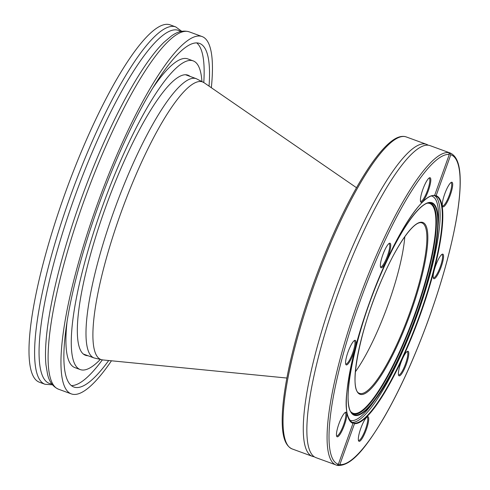 <?xml version="1.0" encoding="UTF-8"?>
<svg xmlns="http://www.w3.org/2000/svg" width="490" height="490" viewBox="0 0 490 490"><rect width="100%" height="100%" fill="white"/><g stroke="black" fill="none" stroke-linecap="round" stroke-linejoin="round"><path stroke-width="0.73" d="M211.337 87.716A190.261 40.756 110.1 0 0 202.058 36.542A190.261 40.756 110.1 0 0 200.814 36.187A190.261 40.756 110.1 0 0 97.406 204.048A190.261 40.756 110.1 0 0 71.362 393.905A190.261 40.756 110.1 0 0 111.469 360.793M175.708 26.901L170.104 24.855A190.261 40.756 110.1 0 0 168.86 24.5A190.261 40.756 110.1 0 0 65.452 192.362A190.261 40.756 110.1 0 0 39.408 382.224L45.013 384.27A190.261 40.756 110.1 0 1 72.079 191.584A190.261 40.756 110.1 0 1 175.708 26.901L181.753 31.299M201.917 81.34A164.352 35.206 110.1 0 0 193.158 60.87L187.793 58.904A164.352 35.206 110.1 0 0 152.378 88.641M67.02 322.046A164.352 35.206 110.1 0 0 74.89 367.616L80.262 369.576A164.352 35.206 110.1 0 0 81.334 369.883A164.352 35.206 110.1 0 0 100.156 359.587M193.158 60.87A164.352 35.206 110.1 0 0 103.641 203.13A164.352 35.206 110.1 0 0 80.262 369.576M196.692 42.887A182.942 39.194 -69.9 0 1 203.785 82.516M102.349 359.893A182.942 39.194 -69.9 0 1 71.362 385.593M108.694 360.518A182.942 39.194 -69.9 0 1 75.074 387.376A182.942 39.194 -69.9 0 1 73.88 387.033A182.942 39.194 -69.9 0 1 99.905 201.764A182.942 39.194 -69.9 0 1 199.546 43.414A182.942 39.194 -69.9 0 1 209.04 86.136M87.943 355.716A149.132 31.948 -69.9 0 1 85.487 355.287A149.132 31.948 -69.9 0 1 105.105 208.685A149.132 31.948 -69.9 0 1 187.933 75.16A149.132 31.948 -69.9 0 1 190.083 76.416M430.98 202.48L431.506 202.584L430.98 202.48A113.141 24.237 110.1 0 0 369.142 304.033A113.141 24.237 110.1 0 0 354.742 415.404L355.268 415.514A113.141 24.237 110.1 0 0 375.83 398.817A113.141 24.237 110.1 0 0 437.852 229.21A113.141 24.237 110.1 0 0 431.506 202.584M434.312 195.626C421.498 192.839 390.322 243.548 369.368 302.881C357.241 336.899 349.811 366.104 347.079 390.493C344.776 407.815 346.657 418.607 352.72 422.864A120.816 25.884 -69.9 0 0 352.849 422.907L354.203 423.189L354.497 423.679L339.852 464.581L336.924 465.273L338.363 464.269L353.008 423.372L352.488 422.766M353.008 423.372A121.195 25.964 110.1 0 1 368.878 304.21A121.195 25.964 110.1 0 1 434.642 195.369L449.287 154.472L448.858 152.66L449.526 152.794A166.11 35.586 110.1 0 1 450.279 153.027C458.965 157.07 460.3 170.244 460.22 182.825C460.122 193.232 458.781 205.702 456.208 220.231C450.561 251.376 440.859 285.743 427.109 323.339C413.48 360.089 398.952 391.792 383.523 418.435C366.005 447.468 351.875 465.806 338.002 465.5L337.592 465.408M336.924 465.273L315.934 457.636A166.11 35.586 110.1 0 1 311.683 454.199A166.11 35.586 110.1 0 1 339.57 289.412A166.11 35.586 110.1 0 1 424.573 145.512A166.11 35.586 110.1 0 1 430.042 145.628L450.279 153.027M449.526 152.794L450.776 154.779L436.131 195.682L434.55 195.522M336.171 465.041A166.11 35.586 110.1 0 1 358.637 300.021A166.11 35.586 110.1 0 1 448.858 152.66L448.822 152.617M354.497 423.679A121.195 25.964 110.1 0 0 420.255 314.843A121.195 25.964 110.1 0 0 436.131 195.682L435.586 195.89M337.243 436.81A13.071 2.799 110.1 0 0 344.819 423.917A13.071 2.799 110.1 0 0 345.45 412.323A13.071 2.799 110.1 0 0 339.019 423.55A13.071 2.799 110.1 0 0 336.691 436.278A13.071 2.799 110.1 0 0 337.243 436.81M381.147 267.791A13.071 2.799 110.1 0 0 388.723 254.898A13.071 2.799 110.1 0 0 389.354 243.31A13.071 2.799 110.1 0 0 382.917 254.531A13.071 2.799 110.1 0 0 380.595 267.258A13.071 2.799 110.1 0 0 381.147 267.791M421.204 202.309A13.071 2.799 110.1 0 0 428.787 189.416A13.071 2.799 110.1 0 0 429.412 177.827A13.071 2.799 110.1 0 0 422.98 189.048A13.071 2.799 110.1 0 0 420.653 201.776A13.071 2.799 110.1 0 0 421.204 202.309M346.369 364.928A13.071 2.799 110.1 0 0 353.945 352.034A13.071 2.799 110.1 0 0 354.57 340.44A13.071 2.799 110.1 0 0 348.139 351.667A13.071 2.799 110.1 0 0 345.811 364.389A13.071 2.799 110.1 0 0 346.369 364.928M314.237 456.766A166.11 35.586 -69.9 0 1 313.459 456.643A166.11 35.586 -69.9 0 1 312.375 456.337A166.11 35.586 -69.9 0 1 336.005 288.108A166.11 35.586 -69.9 0 1 426.478 144.323A166.11 35.586 -69.9 0 1 428.18 145.199M344.972 412.641A12.336 2.646 -69.9 0 1 345.211 412.678A12.336 2.646 -69.9 0 1 343.527 424.989A12.336 2.646 -69.9 0 1 336.82 435.873A12.336 2.646 -69.9 0 1 336.74 435.855A12.336 2.646 -69.9 0 1 336.532 435.72M366.851 417.174A12.336 2.646 -69.9 0 1 367.09 417.204A12.336 2.646 -69.9 0 1 365.405 429.516A12.336 2.646 -69.9 0 1 358.698 440.4A12.336 2.646 -69.9 0 1 358.619 440.381A12.336 2.646 -69.9 0 1 358.411 440.247M406.908 351.691A12.336 2.646 -69.9 0 1 407.153 351.722A12.336 2.646 -69.9 0 1 405.463 364.033A12.336 2.646 -69.9 0 1 398.756 374.917A12.336 2.646 -69.9 0 1 398.676 374.899A12.336 2.646 -69.9 0 1 398.468 374.77M441.692 254.555A12.336 2.646 -69.9 0 1 441.931 254.592A12.336 2.646 -69.9 0 1 440.241 266.903A12.336 2.646 -69.9 0 1 433.54 277.787A12.336 2.646 -69.9 0 1 433.454 277.763A12.336 2.646 -69.9 0 1 433.252 277.634M450.812 182.672A12.336 2.646 -69.9 0 1 451.057 182.709A12.336 2.646 -69.9 0 1 449.367 195.02A12.336 2.646 -69.9 0 1 442.66 205.904A12.336 2.646 -69.9 0 1 442.58 205.88A12.336 2.646 -69.9 0 1 442.372 205.751M428.934 178.146A12.336 2.646 -69.9 0 1 429.179 178.176A12.336 2.646 -69.9 0 1 427.488 190.488A12.336 2.646 -69.9 0 1 420.781 201.378A12.336 2.646 -69.9 0 1 420.702 201.353A12.336 2.646 -69.9 0 1 420.494 201.225M388.87 243.628A12.336 2.646 -69.9 0 1 389.115 243.659A12.336 2.646 -69.9 0 1 387.425 255.97A12.336 2.646 -69.9 0 1 380.718 266.86A12.336 2.646 -69.9 0 1 380.638 266.836A12.336 2.646 -69.9 0 1 380.43 266.707M354.092 340.758A12.336 2.646 -69.9 0 1 354.337 340.795A12.336 2.646 -69.9 0 1 352.647 353.106A12.336 2.646 -69.9 0 1 345.94 363.99A12.336 2.646 -69.9 0 1 345.86 363.966A12.336 2.646 -69.9 0 1 345.652 363.837M433.962 278.724A13.071 2.799 110.1 0 0 441.539 265.831A13.071 2.799 110.1 0 0 442.17 254.237A13.071 2.799 110.1 0 0 435.739 265.464A13.071 2.799 110.1 0 0 433.411 278.185A13.071 2.799 110.1 0 0 433.962 278.724M359.121 441.337A13.071 2.799 110.1 0 0 366.698 428.444A13.071 2.799 110.1 0 0 367.329 416.849A13.071 2.799 110.1 0 0 360.897 428.076A13.071 2.799 110.1 0 0 358.57 440.804A13.071 2.799 110.1 0 0 359.121 441.337M399.185 375.855A13.071 2.799 110.1 0 0 406.761 362.961A13.071 2.799 110.1 0 0 407.392 351.367A13.071 2.799 110.1 0 0 400.955 362.594A13.071 2.799 110.1 0 0 398.633 375.322A13.071 2.799 110.1 0 0 399.185 375.855M443.083 206.835A13.071 2.799 110.1 0 0 450.665 193.948A13.071 2.799 110.1 0 0 451.29 182.354A13.071 2.799 110.1 0 0 444.859 193.575A13.071 2.799 110.1 0 0 442.531 206.302A13.071 2.799 110.1 0 0 443.083 206.835M404.813 236.664A90.736 19.441 -69.9 0 1 355.391 371.806A90.736 19.441 -69.9 0 0 404.813 236.664M189.207 31.838C183.291 30.111 177.27 31.568 171.145 36.217L163.942 42.312A187.952 40.266 110.1 0 0 82.504 195.4A187.952 40.266 110.1 0 0 45.968 364.909L47.536 374.213C49.221 381.71 52.877 386.708 58.512 389.207A190.261 40.756 -69.9 0 1 85.585 196.527A190.261 40.756 -69.9 0 1 189.207 31.838L202.058 36.542M51.781 383.915A187.952 40.266 -69.9 0 1 76.085 193.054A187.952 40.266 -69.9 0 1 180.651 31.538M435.604 195.896A120.816 25.884 -69.9 0 1 435.714 195.933A120.816 25.884 -69.9 0 1 419.722 314.99A120.816 25.884 -69.9 0 1 354.203 423.189M351.685 422.343A120.816 25.884 110.1 0 0 416.433 317.189A120.816 25.884 110.1 0 0 434.471 195.584M338.363 464.269A164.646 35.274 -69.9 0 1 359.672 302.305A164.646 35.274 -69.9 0 1 449.287 154.472M349.511 420.059A119.321 25.56 110.1 0 0 350.858 420.524A119.321 25.56 110.1 0 0 372.823 402.964L375.83 398.817C402.021 364.211 435.537 272.575 437.852 229.21L438.232 224.102A119.321 25.56 110.1 0 0 431.451 196M354.956 414.932A112.657 24.133 110.1 0 0 417.701 311.297A112.657 24.133 110.1 0 0 429.675 202.793C420.696 202.29 402.817 226.313 386.341 262.119C357.326 322.726 339.178 406.008 352.537 413.725A112.657 24.133 110.1 0 0 354.693 414.871A112.657 24.133 110.1 0 0 354.956 414.932M450.776 154.779A164.646 35.274 -69.9 0 1 429.467 316.748A164.646 35.274 -69.9 0 1 339.852 464.581M405.157 136.618A166.11 35.586 -69.9 0 1 406.241 136.924L404.961 136.557C401.139 135.871 396.918 137.231 392.288 140.636C385.587 145.512 378.096 154.013 369.815 166.147C353.952 189.673 338.265 220.696 322.757 259.216C308.412 295.341 297.485 329.929 289.988 362.998C284.941 385.618 282.344 404.385 282.191 419.293C282.111 432.303 283.704 445.153 292.138 448.932A166.11 35.586 -69.9 0 1 314.868 283.171A166.11 35.586 -69.9 0 1 405.157 136.618M360.609 394.45A91.471 19.594 110.1 0 0 423.623 268.814A91.471 19.594 110.1 0 0 390.046 261.862A91.471 19.594 110.1 0 0 360.609 394.45M360.181 393.519A90.736 19.441 -69.9 0 1 359.587 393.348C347.747 390.904 360.132 327.332 382.929 277.058C397.77 243.016 414.705 219.832 421.921 222.913A90.736 19.441 -69.9 0 1 409.499 313.459A90.736 19.441 -69.9 0 1 360.181 393.519M351.024 411.894A111.653 23.918 110.1 0 0 353.805 413.444A111.653 23.918 110.1 0 0 416.365 309.68A111.653 23.918 110.1 0 0 427.341 203.215M352.071 413.278A112.204 24.035 110.1 0 0 353.976 414.093A112.204 24.035 110.1 0 0 415.992 312.216A112.204 24.035 110.1 0 0 429.032 202.829M286.883 378.041L102.704 359.93A147.809 31.666 -69.9 0 1 119.842 215.888A147.809 31.666 -69.9 0 1 201.555 81.634A147.809 31.666 -69.9 0 1 204.085 82.718L356.487 187.701M204.085 82.718L196.27 78.676A148.697 31.856 110.1 0 0 195.296 78.4A148.697 31.856 110.1 0 0 114.476 209.597A148.697 31.856 110.1 0 0 94.129 357.976L102.704 359.93M58.512 389.207L71.362 393.905M52.467 384.809L45.013 384.27M426.478 144.323L406.241 136.924M312.375 456.337L292.138 448.932M196.27 78.676L185.483 74.731M94.129 357.976L83.337 354.031"/></g></svg>
